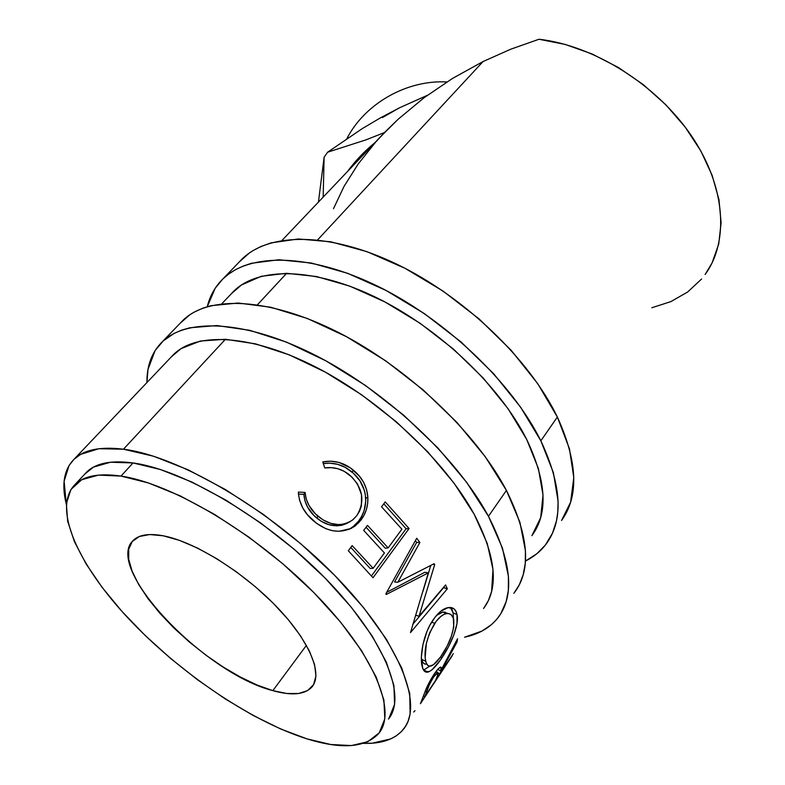 <?xml version="1.0" encoding="UTF-8"?>
<svg xmlns="http://www.w3.org/2000/svg" width="785" height="785" viewBox="0 0 785 785"><rect width="100%" height="100%" fill="white"/><g stroke="black" fill="none" stroke-linecap="round" stroke-linejoin="round"><path stroke-width="1.18" d="M488.456 516.294C511.516 561.344 514.852 594.961 498.465 617.147C490.546 627.441 479.233 634.133 464.534 637.224L482.01 631.042L491.567 624.546L496.571 619.522L500.771 613.762L506.158 601.595L508.307 590.575L508.435 576.426L502.469 548.136L488.456 516.294L506.413 490.419L488.456 516.294L466.673 482.363L437.951 448.029L403.637 415.147L365.555 385.533L325.775 360.776L286.447 342.103L249.61 330.279L216.964 325.559L189.823 327.777L181.629 330.161L174.299 333.321L163.26 340.876L155.067 350.61L147.972 369.47L146.932 382.57C146.726 365.741 151.829 352.161 162.26 341.809C187.193 317.415 247.344 320.231 317.297 356.262C387.152 392.196 457.243 458.224 488.456 516.294M514.852 592.037C531.563 569.292 528.747 535.419 506.413 490.419C476.142 432.457 407.238 367.233 338.031 332.251C268.715 297.172 208.506 295.297 183.013 320.28L162.299 341.769M74.173 459.127L173.72 354.369C196.652 331.682 252.073 334.312 316.326 367.321C380.489 400.232 445.007 460.687 474.15 514.214C495.934 556.222 499.132 587.572 483.746 608.267M483.56 608.512L488.378 600.604L491.606 591.429L493 569.498L487.23 543.426L474.15 514.214L454.044 483.158L427.697 451.807L396.337 421.8L361.561 394.747L325.235 372.07L289.272 354.869L255.488 343.85L225.432 339.277L200.312 341.043L180.952 348.687L171.267 356.949M513.841 593.352L519.376 584.688L523.222 574.659L525.273 563.306L525.44 550.717L519.915 522.27L506.413 490.419L485.189 456.615L457.056 422.546L423.321 390.037L385.769 360.884L346.421 336.647L307.426 318.524L270.766 307.229L238.159 303.02L210.92 305.699L202.667 308.23L193.875 312.283L189.931 314.716L180.314 323.086M540.845 440.817C561.824 485.67 563.669 519.974 546.38 543.73C540.924 551.041 533.947 556.82 525.45 561.059L536.881 553.7L545.33 545.094L552.444 533.27L556.447 520.916L557.772 512.379L558.106 501.34L553.396 472.649L540.845 440.817L557.36 417.021L540.845 440.817L520.681 407.278L493.647 373.719L461.021 341.946L424.469 313.676L385.984 290.421L347.627 273.308L311.351 263.014L278.861 259.747L251.475 263.279L243.114 266.086L235.559 269.647L228.818 273.945L222.911 278.911L215.227 288.183L207.269 306.69C209.938 295.778 215.168 286.505 222.96 278.871C249.463 252.809 309.683 252.947 377.742 286.24C445.703 319.436 512.34 383.09 540.845 440.817M239.317 261.905L249.424 252.966L253.516 250.327L260.963 246.5L270.962 242.889L298.408 238.974L330.828 241.8L366.899 251.632L404.942 268.264L443.015 291.058L479.076 318.906L511.192 350.326L537.696 383.62L557.36 417.021L569.459 448.834L573.796 477.614L570.597 502.233L561.55 520.484C579.104 496.267 577.711 461.786 557.36 417.021C529.679 359.432 464.131 296.544 396.778 264.182C329.337 231.732 269.137 232.399 242.182 258.932L223.009 278.822M221.841 303.736L233.812 291.137C258.186 266.89 313.666 267.037 376.221 297.515C438.687 327.924 500.055 386.21 526.696 439.423C546.537 481.254 548.332 513.243 532.073 535.39M531.877 535.664L540.669 517.649L543.024 495.06L538.422 468.635L526.696 439.423L508.081 408.74L483.275 378.085L453.426 349.07L420.044 323.234L384.885 301.921L349.796 286.142L316.532 276.536L286.633 273.298L261.307 276.281L241.417 284.984L231.202 293.884M272.856 690.633C204.463 673.432 103.492 567.898 133.126 540.522C138.886 534.742 148.934 533.172 163.27 535.802L149.749 534.546L139.308 536.508L132.243 541.503L128.711 549.215L128.701 559.254L132.106 571.166L138.67 584.491L148.09 598.739L159.993 613.409L173.946 628.029L189.489 642.14L206.121 655.308L223.313 667.103L240.544 677.151L257.245 685.099L272.856 690.633L286.829 693.498L298.594 693.518L307.651 690.574L313.558 684.667L315.943 675.924L314.589 664.581L309.408 651.04L300.498 635.811L288.164 619.532L272.895 602.919L255.351 586.748L236.334 571.774L216.748 558.684L197.477 548.058L179.392 540.345L163.27 535.802C194.101 541.611 242.035 571.087 275.623 605.686C309.31 640.295 323.302 673.932 311.959 686.963C304.747 694.705 291.716 695.932 272.856 690.633L306.415 645.368L272.856 690.633M121.008 476.093C171.65 483.432 255.351 533.015 314.491 593.224C373.837 653.434 397.396 711.19 378.831 733.337C365.545 747.762 341.612 749.606 307.004 738.871L280.902 729.079L253.369 715.586L225.246 698.925L197.32 679.624L170.355 658.242L145.058 635.369L122.136 611.603L102.285 587.592L86.164 564.032L74.418 541.64L67.647 521.201L66.362 503.528L70.974 489.438L81.699 479.733L98.488 475.102L121.008 476.093L148.542 482.991L180.03 495.786L214.04 514.087L248.884 537.107L282.728 563.718L313.804 592.538L340.504 622.024L361.581 650.667L376.182 677.062L383.914 700.073L384.807 718.834L379.243 732.807L367.831 741.717L351.395 745.564L330.809 744.504L307.004 738.871C250.101 720.915 178.568 671.98 128.2 618.237C78.058 564.66 51.987 507.738 75.007 484.522C84.024 475.788 99.361 472.972 121.008 476.093L133.028 462.944L121.008 476.093M388.438 719.089C407.297 696.462 384.336 638.499 325.589 578.574C267.047 518.649 183.778 469.734 133.028 462.944C111.342 460.069 95.907 463.091 86.723 472.001L75.036 484.492M282.011 240.416L385.759 131.232L398.289 119.114L424.057 97.762L452.523 78.421L483.069 61.544L510.731 49.21L538.991 39.25L565.308 44.47L592.086 53.969L618.403 67.5L643.288 84.633L665.837 104.768L685.246 127.18L700.858 151.024L712.181 175.447L718.962 199.596L721.111 222.665L718.736 243.958L712.103 262.887L705.116 274.505C729.226 241.682 725.85 186.261 691.173 135.412C656.574 84.603 593.97 45.52 538.991 39.25L510.731 49.21L483.069 61.544L317.65 239.867L483.069 61.544L452.523 78.421L424.057 97.762L398.289 119.114L379.763 137.542M123.451 449.216C178.421 455.987 269.883 509.22 334.341 575.012C399.035 640.795 424.086 704.292 403.647 729.02C395.306 739.146 381.922 743.935 363.494 743.366L372.257 743.189L390.557 738.97L395.846 736.134L401.213 731.797L405.462 726.419L408.102 721.179L410.123 713.967L409.731 693.42L401.832 668.182L386.338 639.176L363.632 607.698L334.616 575.287L300.675 543.671L263.583 514.558L225.364 489.516L188.066 469.793L153.566 456.232L123.451 449.216L225.432 339.277L123.451 449.216C100.421 446.38 83.985 449.697 74.133 459.166C63.958 469.528 61.348 484.531 66.303 504.176L64.115 481.284L69.06 465.485L74.016 459.284L80.649 454.358L98.89 448.716L123.451 449.216M286.633 273.298L257.47 304.737L286.633 273.298M346.744 523.477L341.936 525.253L336.765 525.852L328.787 524.635L321.124 521.201L313.902 515.47L307.583 507.169L304.963 500.869L303.873 494.314L298.486 494.079L298.398 492.067L305.061 492.421L306.228 499.054L308.956 505.452L315.472 513.91L322.861 519.788L330.671 523.34L338.777 524.674L344.016 524.125L348.883 522.388L353.152 519.533L356.714 515.755L359.52 511.231L361.355 506.109L361.571 494.864L357.528 484.041L352.053 477.221L344.262 471.353L337.982 468.753L331.378 467.644L324.774 467.929L322.782 461.914L330.858 461.188L339.012 462.453L350.316 467.84L359.196 475.936L363.641 482.373L366.585 489.585L367.841 497.19L367.655 503.538L366.359 509.632L363.995 515.245L358.725 522.712L351.278 528.423L339.012 531.288L332.467 530.699L325.873 528.707L316.659 523.389L307.632 514.999L302.725 507.885L299.536 500.094L298.486 494.069L303.873 494.314C304.629 503.587 308.829 511.428 316.483 517.835L318.111 516.324C310.271 509.73 305.924 501.762 305.061 492.421L303.873 494.314L305.061 492.421L298.398 492.067C299.046 503.43 304.188 513.125 313.823 521.142C327.953 532.564 341.642 534.242 354.869 526.185L360.776 520.269C365.839 513.743 368.194 506.06 367.841 497.19C366.909 486.366 362.179 477.447 353.662 470.421C344.399 462.669 334.106 459.833 322.782 461.914L324.774 467.929C334.017 466.633 342.388 469.087 349.894 475.268C363.072 487.966 365.339 501.458 356.714 515.755L352.534 520.043C341.534 527.088 330.063 525.852 318.111 516.324L316.483 517.835C326.805 526.215 337.236 527.913 347.775 522.918M409.063 528.531L373.003 577.75L348.295 550.746L352.171 545.614L373.14 568.281L384.424 552.964L363.69 530.395L367.488 525.371L388.143 547.91L401.91 529.198L381.539 506.796L385.239 501.9L409.063 528.531L406.08 528.786L383.796 503.813L406.08 528.786L371.472 575.935L406.08 528.786L409.063 528.531L385.239 501.9L381.539 506.796L401.91 529.198L388.143 547.91L385.249 548.205L366.075 527.235L385.249 548.205L388.143 547.91L367.488 525.371L363.69 530.395L384.424 552.964L373.14 568.281L370.255 568.536L350.797 547.439L370.255 568.536L373.14 568.281L352.171 545.614L348.295 550.746L373.003 577.75L409.063 528.531M397.828 582.254L434.144 563.689L434.704 564.611L419.033 616.196L445.595 584.933L447.342 588.799L410.506 632.573L428.325 572.873L386.289 594.471L385.827 593.852L416.717 538.235L419.887 542.484L397.828 582.254L394.541 581.989L397.828 582.254L419.887 542.484L416.678 542.415L394.541 581.989L416.678 542.415L415.373 540.659L416.678 542.415L419.887 542.484L416.717 538.235L385.827 593.852L386.289 594.471L428.325 572.873L424.803 572.285L386.652 592.371L424.803 572.285L428.325 572.873L410.506 632.573L447.342 588.799L443.584 587.68L412.694 624.418L443.476 587.445L447.342 588.799L445.595 584.933L419.033 616.196L434.704 564.611L432.947 564.327L434.704 564.611L434.144 563.689L397.828 582.254M422.713 668.27L421.359 657.084L422.948 644.593L427.001 631.317L429.925 625.154L435.086 617.177L440.728 611.25L448.088 607.619L453.936 608.767L455.869 611.181L457.007 614.596L456.988 623.643L453.828 634.918L448.461 646.84L440.248 660.283L432.27 669.556L429.474 671.509L424.96 671.617L422.713 668.27M452.229 655.75L420.417 703.713L426.176 688.857L431.024 679.143L437.824 669.281L440.503 667.122L441.121 667.338L440.63 671.047L457.518 638.745L457.037 642.012L438.805 675.551L453.328 653.66L438.805 675.551L437.716 674.825L438.805 675.551L457.037 642.012L456.173 641.512L457.037 642.012L457.518 638.745L440.63 671.047C441.631 668.29 441.484 667.024 440.189 667.23C438.746 667.986 436.646 670.4 433.899 674.501C429.572 681.311 426.5 687.375 424.685 692.684L420.417 703.713L452.229 655.75M318.445 202.079L324.117 157.226L323.165 197.113L324.117 157.226L327.61 152.212L362.071 128.74L380.313 117.917L399.418 107.839L427.374 95.309L399.418 107.839L380.313 117.917L362.071 128.74L327.61 152.212L324.117 157.226L318.445 202.079M384.503 132.528L366.036 139.838L327.61 152.212L366.036 139.838L384.503 132.528M347.48 171.513L353.868 163.378L374.857 142.713C364.387 151.289 355.262 160.896 347.49 171.503M385.759 131.232L375.75 141.987L358.235 163.928L344.075 186.31L333.478 208.722M382.413 117.583L399.418 107.839M388.85 718.55L394.59 704.361L393.913 685.433L386.416 662.314L372.09 635.87L351.317 607.266L324.911 577.888L294.12 549.235L260.512 522.849L225.874 500.094L192.001 482.078L160.582 469.567L133.028 462.944L110.44 462.228L93.513 467.095L84.751 474.111M651.854 307.749L670.92 301.587L687.689 291.971L701.594 279.009M323.341 463.601C333.88 462.061 343.428 464.867 351.984 472.021L353.662 470.421L351.984 472.021C360.325 478.909 364.897 487.681 365.692 498.338L367.841 497.19L365.692 498.338C365.957 507.1 363.553 514.724 358.49 521.24L360.776 520.269L358.49 521.24L352.514 527.235L348.933 529.482L354.192 525.881L358.49 521.24L361.718 516.226L364.103 510.652L365.702 501.497L365.319 494.56L364.525 490.831L360.001 480.911L353.417 473.276L345.214 467.34L337.628 464.298L329.622 463.13L323.341 463.601M415.628 615.254L419.033 616.196L415.628 615.254M430.769 565.475L422.919 591.478L430.769 565.475M450.354 607.462L453.122 612.899L457.007 614.596C455.918 609.307 453.053 606.962 448.402 607.57C443.388 608.336 438.354 612.359 433.3 619.64C423.439 633.152 419.376 656.996 422.212 666.534C423.252 670.871 425.176 672.716 427.992 672.058C431.868 670.773 436.509 666.023 441.926 657.84C451.002 644.534 459.48 624.438 457.007 614.596L453.122 612.899L453.455 618.58L453.122 612.899L451.983 609.562M440.483 657.055L441.926 657.84L440.483 657.055M429.768 666.131L423.586 670.135L429.768 666.131M447.401 613.271L442.838 612.074L445.321 612.192M439.963 613.056L442.818 612.074L436.558 615.371L439.963 613.056M421.417 657.801L421.722 659.41L421.417 657.801M425.676 664.149L423.978 663.56L422.644 661.971L421.722 659.41L425.656 661.215C423.635 650.176 426.657 637.548 434.723 623.319C438.756 617.53 442.711 614.272 446.567 613.566C450.374 613.203 452.759 615.234 453.71 619.65C454.505 629.962 450.57 641.747 441.896 655.004C437.647 661.402 433.958 665.072 430.818 666.033C428.306 666.583 426.579 664.973 425.656 661.215L421.722 659.41C422.605 663.001 424.273 664.552 426.706 664.071M431.642 622.191L434.723 623.319L431.642 622.191M437.834 669.271L440.63 671.047L437.834 669.271M436.028 671.479L437.677 672.559L436.028 671.479M437.942 672.735L439.59 673.815L437.942 672.735M432.594 676.513L433.575 677.092L437.392 672.647C438.197 672.647 438.197 673.746 437.382 675.954L435.528 680.487L424.783 696.678L423.655 695.922L424.783 696.678L435.528 680.487L437.382 675.954L437.795 672.578L433.575 677.092L432.594 676.513M425.195 691.291L426.569 692.174L424.783 696.678L426.569 692.174C426.991 689.367 429.326 684.343 433.575 677.092L429.532 684.275L426.569 692.174L425.195 691.291M415 710.651L413.705 712.024M440.513 657.006L447.185 645.996L451.385 636.203L453.779 626.999L453.328 618.158L451.257 614.832L449.197 613.713L446.685 613.546L443.819 614.488L440.768 616.48L436.185 621.298L429.64 632.798L426.343 643.504L425.146 657.722L426.069 662.648L427.923 665.484L429.611 666.122L433.565 664.659L440.513 657.006M446.871 81.954C406.738 79.697 364.917 103.61 346.862 138.631C364.917 103.61 406.738 79.697 446.871 81.954M352.514 527.235L354.889 526.176M423.89 670.066L427.953 672.078M442.838 612.074L446.567 613.566M437.373 672.647L435.852 671.715M313.264 685.168L311.959 686.963"/></g></svg>
